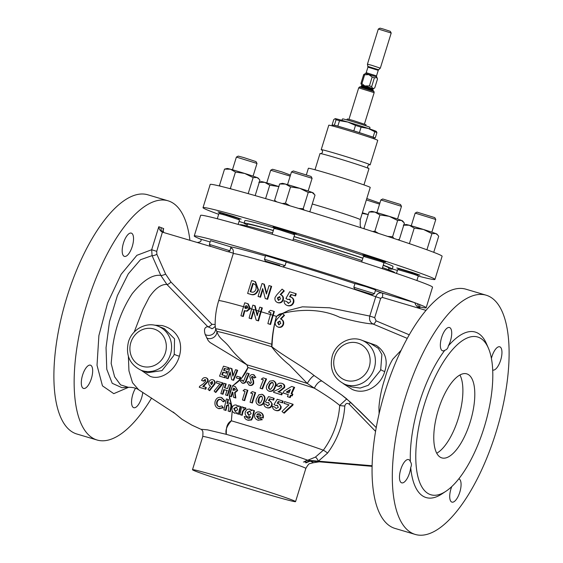 <?xml version="1.0" encoding="UTF-8"?>
<svg xmlns="http://www.w3.org/2000/svg" width="563" height="563" viewBox="0 0 563 563"><rect width="100%" height="100%" fill="white"/><g stroke="black" fill="none" stroke-linecap="round" stroke-linejoin="round"><path stroke-width="0.84" d="M321.881 150.061A25.624 0.711 17.2 0 1 321.206 149.674A25.624 0.711 17.2 0 1 326.301 150.8A25.624 0.711 17.2 0 1 353.684 159.019A25.624 0.711 17.2 0 1 370.165 164.832A25.624 0.711 17.2 0 1 369.391 164.769M295.561 501.626A53.949 1.499 17.2 0 1 263.625 493.188A53.949 1.499 17.2 0 1 192.49 469.718A53.949 1.499 17.2 0 1 224.426 478.156A53.949 1.499 17.2 0 1 295.561 501.626L305.836 468.423A53.949 1.499 -162.8 0 0 301.965 466.614A53.949 1.499 -162.8 0 0 234.701 444.953A53.949 1.499 -162.8 0 0 202.764 436.515C203.06 432.757 202.933 430.843 202.391 430.779L201.505 429.309L207.458 429.858L226.326 434.347A59.411 1.654 17.2 0 1 307.855 460.288A4.047 0.711 -91.8 0 1 307.926 460.372A8.093 7.453 111 0 0 304.611 461.498L315.428 457.093L323.324 450.203A78.637 72.444 -69 0 0 336.09 424.903A78.637 72.444 -69 0 0 339.7 405.409C333.782 400.49 325.351 394.762 314.414 388.217L307.307 383.466L289.452 365.049C282.598 359.553 276.63 353.423 271.549 346.653A6.742 2.709 -173.3 0 1 271.852 346.731C285.279 357.069 300.931 365.098 314.288 375.648L341.875 395.113L350.812 402.51L376.218 427.606L359.926 411.236L346.238 398.491L341.875 395.113M243.519 306.701A78.904 2.196 17.2 0 0 218.683 300.705A78.904 78.904 0 0 0 215.186 326.076L215.615 328.771L216.854 331.417C219.239 339.074 223.954 339.982 229.57 347.272C234.187 353.325 239.993 359.173 246.981 364.831L247.917 367.519L241.809 377.886L232.723 385.824M470.211 421.99A43.837 17.01 -73.5 0 1 441.814 457.902A43.837 17.01 -73.5 0 1 438.359 409.78A43.837 17.01 -73.5 0 1 466.755 373.86A43.837 17.01 -73.5 0 1 470.211 421.99M459.936 374.993A43.837 17.01 -73.5 0 1 458.296 418.45A43.837 17.01 -73.5 0 1 436.719 453.236M293.499 233.349L296.272 233.983L288.46 231.231L275.49 227.332L273.076 226.805L275.715 227.846M238.409 218.486L241.182 219.12L233.371 216.368L220.4 212.476L217.987 211.941L220.633 212.983M417.19 274.519L419.963 275.145L412.158 272.393L399.181 268.502L396.767 267.967L399.413 269.008M382.889 261.366L385.662 261.992L377.85 259.24L364.88 255.349L362.466 254.814L365.105 255.862M448.331 345.935C447.993 348.216 446.832 349.658 444.833 350.256A12.14 4.708 -73.5 0 1 442.574 350.798A12.14 4.708 -73.5 0 1 441.617 337.476A12.14 4.708 -73.5 0 1 449.485 327.525A12.14 4.708 -73.5 0 1 450.442 340.854A12.14 4.708 -73.5 0 1 448.331 345.935A86.322 33.506 106.5 0 1 476.228 332.395A86.322 33.506 106.5 0 1 486.509 343.782L488.41 348.173A82.275 31.929 106.5 0 0 478.606 337.321A82.275 31.929 106.5 0 0 424.396 404.424A82.275 31.929 106.5 0 0 429.97 494.448A82.275 31.929 106.5 0 0 445.952 491.246A82.275 31.929 106.5 0 0 484.898 424.966A82.275 31.929 106.5 0 0 488.41 348.173M410.709 467.459A12.14 4.708 -73.5 0 1 409.561 472.906A12.14 4.708 -73.5 0 1 401.7 482.85A12.14 4.708 -73.5 0 1 400.743 469.521A12.14 4.708 -73.5 0 1 408.604 459.577A12.14 4.708 -73.5 0 1 410.35 461.66C411.623 463.363 411.743 465.298 410.709 467.459A86.322 33.506 106.5 0 0 425.199 497.249A86.322 33.506 106.5 0 0 441.969 493.892L445.952 491.246M458.796 478.824A12.14 4.708 -73.5 0 1 458.852 478.846A12.14 4.708 -73.5 0 1 459.809 492.168A12.14 4.708 -73.5 0 1 451.941 502.119A12.14 4.708 -73.5 0 1 450.984 488.79A12.14 4.708 -73.5 0 1 451.765 486.573M491.408 358.371A12.14 4.708 -73.5 0 1 491.865 356.738A12.14 4.708 -73.5 0 1 499.726 346.794A12.14 4.708 -73.5 0 1 500.683 360.123A12.14 4.708 -73.5 0 1 492.822 370.067A12.14 4.708 -73.5 0 1 492.709 370.025M123.452 243.054A12.14 4.708 106.5 0 0 124.409 256.383A12.14 4.708 106.5 0 0 132.27 246.439A12.14 4.708 106.5 0 0 131.313 233.11A12.14 4.708 106.5 0 0 123.452 243.054M82.578 375.106A12.14 4.708 106.5 0 0 83.535 388.435A12.14 4.708 106.5 0 0 91.396 378.491A12.14 4.708 106.5 0 0 90.439 365.162A12.14 4.708 106.5 0 0 82.578 375.106M135.528 388.259A12.14 4.708 106.5 0 0 132.819 394.374A12.14 4.708 106.5 0 0 133.776 407.696A12.14 4.708 106.5 0 0 141.637 397.752A12.14 4.708 106.5 0 0 142.777 392.404M364.789 85.928L369.419 85.914L372.164 77.032L368.8 74.626L364.634 74.795L361.882 83.683L364.789 85.928L361.643 85.112L361.678 85.52L373.016 89.031L374.768 87.828L377.52 78.947L377.09 77.814L374.416 77.757L371.664 86.639L372.629 88.426L373.994 88.335M372.164 77.032L374.416 77.757M371.439 65.217L380.328 68.151L391.201 33.027L378.315 29.044L367.442 64.161L371.439 65.217M378.322 29.037L380.004 28.15L383.199 28.995L390.307 31.338L391.201 33.027M365.859 125.795L365.992 124.726L353.1 120.475L347.308 118.941L346.815 119.905M279.734 265.342L265.419 261.133L279.734 265.342M264.441 259.269L265.595 255.532L286.208 261.915L285.054 265.652L264.441 259.269L265.419 261.133M229.964 250.788L230.914 246.925L210.506 240.675L209.352 244.412L229.964 250.788L228.099 251.774L210.33 246.27L228.099 251.774M372.579 294.646L374.444 293.661L375.598 289.931L366.027 286.651L354.986 283.548L353.831 287.278L354.81 289.15L372.579 294.646L354.81 289.15M374.444 293.661L353.831 287.278M321.206 149.674L328.785 125.204A25.624 0.711 17.2 0 1 333.88 126.33A25.624 0.711 17.2 0 1 361.263 134.55A25.624 0.711 17.2 0 1 377.745 140.363L370.165 164.832M314.991 169.759L320.009 153.537A25.624 0.711 17.2 0 1 325.104 154.663A25.624 0.711 17.2 0 1 352.487 162.883A25.624 0.711 17.2 0 1 368.969 168.696L363.951 184.91M306.378 174.769L308.383 168.288A32.373 0.901 17.2 0 1 314.823 169.709A32.373 0.901 17.2 0 1 349.412 180.09A32.373 0.901 17.2 0 1 370.229 187.43L360.264 219.626L360.207 225.791L360.996 227.762M218.669 214.292A121.383 3.378 17.2 0 1 203.018 207.648A121.383 3.378 17.2 0 1 227.156 212.983A121.383 3.378 17.2 0 1 356.865 251.921A121.383 3.378 17.2 0 1 434.932 279.438A121.383 3.378 17.2 0 1 418.26 276.074M203.018 207.648L210.196 184.467A121.383 3.378 17.2 0 1 234.335 189.801A121.383 3.378 17.2 0 1 364.036 228.74A121.383 3.378 17.2 0 1 442.11 256.256L434.932 279.438M247.256 224.834A77.553 2.161 17.2 0 1 244.096 223.187A77.553 2.161 17.2 0 1 259.515 226.593A77.553 2.161 17.2 0 1 273.358 230.457M294.069 236.523A77.553 2.161 17.2 0 1 362.853 258.135M383.262 265.173A77.553 2.161 17.2 0 1 392.263 269.051A77.553 2.161 17.2 0 1 388.723 268.628M244.096 223.187L244.891 220.612A77.553 2.161 17.2 0 1 260.317 224.018A77.553 2.161 17.2 0 1 275.441 228.254M293.471 233.532A77.553 2.161 17.2 0 1 365.035 256.017M383.058 262.231A77.553 2.161 17.2 0 1 393.058 266.475L392.263 269.051M246.918 225.932L247.446 224.222A74.049 2.062 17.2 0 1 262.168 227.48A74.049 2.062 17.2 0 1 273.322 230.577M294.041 236.629A74.049 2.062 17.2 0 1 362.818 258.255M383.199 265.377A74.049 2.062 17.2 0 1 388.913 268.016L388.386 269.726M373.733 138.702L374.015 137.794A21.31 0.591 -162.8 0 0 345.921 128.526A21.31 0.591 -162.8 0 0 333.303 125.19L333.022 126.105M369.842 128.99L369.905 127.344A14.293 0.401 -162.8 0 0 351.059 121.129A14.293 0.401 -162.8 0 0 342.6 118.892L341.72 120.285M292.851 240.471L294.618 234.75L279.804 229.88L274.005 228.367L272.175 234.271M293.949 234.482L293.562 233.145L280.789 228.944L275.786 227.642L274.709 228.522M291.472 171.94L312.078 178.323L311.1 176.465L293.33 170.962L291.465 171.947L287.538 184.636M238.135 224.405L239.528 219.887L225.306 215.193L218.916 213.511L217.297 218.733M238.86 219.619L238.473 218.282L226.206 214.236L220.696 212.779L219.619 213.666M253.069 176.156L256.995 163.46L256.01 161.602L243.744 157.563L238.248 156.106L236.383 157.091L232.456 169.773M256.995 163.46L236.39 157.084M290.494 175.093L281.936 171.898L272.548 169.259L270.683 170.244L266.756 182.926M290.177 176.128L270.69 170.237M416.887 280.522L418.309 275.919L413.777 274.251L397.696 269.536L396.493 273.421M399.434 268.945L417.211 274.448L399.477 268.804L398.4 269.691M415.17 213.11L435.776 219.486L434.798 217.635L417.028 212.131L415.163 213.117L411.236 225.798M382.186 268.65L384.008 262.766L381.278 261.704L363.487 256.369L361.671 261.957M365.134 255.792L382.91 261.295L365.253 255.644L364.099 256.538M380.862 199.956L401.475 206.332L400.49 204.482L382.72 198.978L380.855 199.964L376.936 212.652M379.884 203.109L366.795 198.542M379.568 204.144L366.365 199.914M394.839 272.865L394.677 272.555A80.924 2.252 -162.8 0 0 382.523 267.573M362.086 260.599A80.924 2.252 -162.8 0 0 293.302 239.008M362.72 340.594L376.351 345.443C385.402 351.798 388.203 360.489 384.747 371.524C380.504 386.281 364.768 395.325 352.142 389.385L343.205 383.579M380.708 369.476L381.89 354.493L378.322 348.328L371.038 343.782L361.861 340.263A23.604 21.746 111 0 1 374.261 368.491A23.604 21.746 111 0 1 344.957 384.346L351.678 386.922L360.193 388.076L368.329 385.275L380.201 370.771L380.708 369.476A4.047 1.035 19.2 0 0 384.747 371.524M154.536 325.189L162.045 325.534C170.561 327.743 176.303 332.515 179.273 339.848C180.997 344.887 181.04 350.32 179.393 356.161C175.184 371.116 160.568 380.637 150.117 376.33L141.2 370.285M164.424 328.637L158.041 326.188A23.604 21.746 111 0 1 170.441 354.416A23.604 21.746 111 0 1 141.137 370.264L147.52 372.713L161.982 370.63L173.693 355.661L174.241 354.106L174.537 338.827L164.326 328.602M346.745 398.914L339.7 405.409A4.047 0.5 -176.3 0 0 344.802 405.986A82.67 76.16 111 0 1 341.002 426.48A82.67 76.16 111 0 1 327.582 453.081L318.369 461.16L372.08 465.742M415.22 534.428L394.966 528.411A124.761 48.425 -73.5 0 1 385.127 391.433A124.761 48.425 -73.5 0 1 465.946 289.206L486.207 295.216A124.761 48.425 -73.5 0 1 496.038 432.201A124.761 48.425 -73.5 0 1 415.22 534.428A124.761 48.425 -73.5 0 1 405.381 397.443A124.761 48.425 -73.5 0 1 486.207 295.216M151.581 398.048A124.761 48.425 -73.5 0 1 97.054 440.006A124.761 48.425 -73.5 0 1 87.216 303.028A124.761 48.425 -73.5 0 1 168.034 200.801A124.761 48.425 -73.5 0 1 189.935 240.317M97.054 440.006L76.793 433.996A124.761 48.425 -73.5 0 1 66.962 297.011A124.761 48.425 -73.5 0 1 147.78 194.791L168.034 200.801M233.223 385.296C239.901 381.123 244.799 375.282 247.917 367.787L246.911 364.838L209.964 342.431L208.197 340.601L205.192 334.506A6.742 6.193 164.5 0 0 212.138 334.506A6.742 6.193 164.5 0 0 215.615 328.771A73.802 2.055 17.2 0 1 258.994 340.404A73.802 2.055 17.2 0 1 271.802 344.246C272.295 334.943 273.836 325.646 276.412 316.35L288.812 310.361L302.422 306.828L329.503 307.792L369.778 316.075L374.691 317.652L376.042 320.84L409.287 334.809M303.429 461.991L305.589 461.871L305.85 462.92L306.568 462.244A8.093 7.453 111 0 1 309.889 461.125A8.093 7.453 111 0 1 310.523 461.097A8.093 7.453 111 0 1 311.107 461.125L372.066 466.326M311.388 461.146L310.107 461.146L305.85 462.92M258.501 289.776L255.511 281.753L255.004 281.556L258.002 289.579L258.501 289.776C256.721 294.153 254.061 295.666 250.521 294.294A78.904 2.196 17.2 0 0 248.149 293.626L247.629 293.429L251.619 280.55A80.249 2.231 17.2 0 1 253.962 281.211L255.004 281.556M258.051 296.412L262.034 283.534A80.249 2.231 17.2 0 1 263.843 284.062L266.419 294.062L269.044 285.589A80.249 2.231 17.2 0 1 271.141 286.208L267.158 299.087A80.249 2.231 -162.8 0 0 265.25 298.524L262.675 288.552L260.057 297.004A80.249 2.231 -162.8 0 0 258.051 296.412L258.544 296.602A78.904 2.196 17.2 0 1 260.556 297.194L262.921 289.537M266.658 293.295L264.343 284.252L263.843 284.062M265.25 298.524L265.736 298.714A78.904 2.196 17.2 0 1 267.65 299.277L271.633 286.398L271.141 286.208M250.303 308.425L248.262 303.9L247.748 303.703L249.796 308.235L246.559 311.022L247.073 311.219L250.239 308.615L249.796 308.235M257.439 314.851A78.412 23.815 -110 0 1 256.271 310.361L255.159 305.843L254.666 305.653L255.771 310.171A79.77 24.23 70 0 0 257.214 315.646A79.918 31.021 -73.5 0 1 258.593 310.994L259.782 307.145A80.249 2.231 17.2 0 1 261.851 307.757L260.662 311.606A80.101 31.092 106.5 0 0 258.072 320.713A79.693 2.217 -162.8 0 0 256.186 320.164A79.467 24.132 -110 0 1 253.491 310.143A79.165 30.726 106.5 0 0 251.077 318.672A79.693 2.217 -162.8 0 0 249.099 318.095A78.721 30.557 -73.5 0 1 251.689 308.988L252.886 305.139A80.249 2.231 17.2 0 1 254.666 305.653M256.186 320.164L256.686 320.354A78.334 2.182 17.2 0 1 258.565 320.903A78.75 30.564 -73.5 0 1 261.155 311.796L262.344 307.947L261.851 307.757M418.52 306.638A121.383 3.378 -162.8 0 0 426.163 307.771L432.539 287.165A121.383 3.378 -162.8 0 0 272.478 234.363A121.383 3.378 -162.8 0 0 200.625 215.376L194.249 235.981A121.383 3.378 -162.8 0 0 200.674 239.162L210.112 241.963M407.274 338.384L373.114 324.042C370.095 322.423 368.983 319.77 369.778 316.075L375.76 296.75C377.006 293.703 379.082 292.443 381.995 292.971L414.84 302.718A121.383 3.378 -162.8 0 0 266.102 254.969A121.383 3.378 -162.8 0 0 194.249 235.981M426.043 310.389L418.823 308.243C416.592 306.188 415.262 304.344 414.84 302.718A121.383 3.378 17.2 0 1 417.443 303.696A121.383 3.378 17.2 0 1 417.45 303.703L419.132 308.334M426.163 307.771A121.383 3.378 -162.8 0 0 419.738 304.59L419.66 304.569M272.598 232.92A80.924 2.252 -162.8 0 0 240.127 224.714L239.817 224.876M444.833 350.256A86.322 33.506 106.5 0 0 410.35 461.66M162.946 232.315A4.047 3.73 111 0 1 161.264 227.677L161.124 228.135M128.688 387.253L113.775 393.657L102.459 385.852L97.019 365.281L98.891 335.576L107.582 303.028L121.115 274.322L136.9 255.313L151.679 249.733L158.801 226.734C159.195 229.472 160.476 231.302 162.651 232.223L197.233 242.484C200.639 242.111 201.786 240.999 200.674 239.162M310.143 460.752L372.073 466.037L310.114 460.745A8.093 7.453 111 0 0 309.038 460.731A8.093 7.453 111 0 1 310.143 460.752L311.107 461.125M419.829 308.545L419.738 304.59A121.383 3.378 17.2 0 0 417.465 303.71L419.146 308.341M163.699 232.533L162.946 229.978L163.699 228.613L162.869 231.294M268.495 312.071L270.465 310.312A80.249 2.231 17.2 0 1 273.885 311.339L272.696 315.189A79.784 30.965 106.5 0 0 270.099 324.295A79.693 2.217 -162.8 0 0 267.882 323.626A80.009 31.056 -73.5 0 1 270.472 314.52L271 312.817A80.249 2.231 -162.8 0 0 268.495 312.071L268.987 312.254A78.904 2.196 17.2 0 1 270.986 312.852M267.882 323.626L268.375 323.816A78.334 2.182 17.2 0 1 270.599 324.485A78.426 30.437 -73.5 0 1 273.189 315.371L274.378 311.529L273.885 311.339M284.287 290.951L282.105 289.122L284.287 290.951L280.719 294.702C283.013 295.674 283.865 297.419 283.273 299.931C282.295 302.31 280.592 303.253 278.157 302.774L277.32 302.465L278.157 302.774M290.114 296.961L291.381 294.681A78.904 2.196 17.2 0 1 295.561 295.955L296.229 293.809L295.709 293.612L295.047 295.758A80.249 2.231 -162.8 0 0 290.874 294.484L289.607 296.764L291.331 297.208M290.466 296.891C292.929 297.911 293.837 299.748 293.182 302.394C292.091 305.055 290.149 306.096 287.341 305.512L287.848 305.709C290.642 306.3 292.591 305.259 293.696 302.591C294.358 299.959 293.45 298.123 290.972 297.081M288.699 303.436L286.75 301.536L288.193 303.246L290.754 301.74L289.565 299.143L287.763 299.495L285.934 298.453L289.678 291.768A80.249 2.231 17.2 0 1 295.709 293.612M287.763 299.495L290.072 299.34M249.099 318.095L249.606 318.292A78.334 2.182 17.2 0 1 251.584 318.862A77.793 30.198 -73.5 0 1 253.737 311.149M246.559 311.022L244.363 310.607A76.723 29.776 106.5 0 0 242.808 316.293A79.693 2.217 -162.8 0 0 240.957 315.766L241.478 315.97A78.334 2.182 17.2 0 1 243.322 316.49A75.308 29.227 -73.5 0 1 244.877 310.804L247.073 311.219M284.519 315.357L282.38 313.542L284.519 315.357L280.944 319.101C283.217 320.073 284.09 321.825 283.541 324.351C282.661 326.758 281.014 327.729 278.601 327.258L277.756 326.948L278.601 327.258M379.11 413.657L378.948 407.345C379.638 397.928 381.601 388.414 384.832 378.808C386.894 371.087 389.54 364.557 392.763 359.201L401.208 350.186M376.042 320.84A4.047 1.576 112.8 0 1 373.114 324.042C364.894 323.401 353.761 321.149 339.721 317.293C321.705 308.608 299.192 308.756 279.283 314.196L276.51 316.378C273.956 325.674 272.485 334.985 272.098 344.289L271.852 346.731M226.235 434.355C226.615 432.391 225.031 424.235 231.365 420.758L232.209 410.779M232.23 407.506L229.366 397.738L230.084 391.939L232.287 386.443M205.192 334.506C203.736 329.594 204.615 326.997 207.817 326.716L166.894 284.435C161.109 284.167 155.219 288.425 149.23 297.215L142.889 309.523L134.184 332.071M128.385 356.456L128.948 370.841L132.523 382.72L138.618 389.744L174.762 413.362M223.842 409.801L226.41 398.963L228.022 399.434L227.023 403.361L229.282 402.981L230.795 404.276L230.921 406.451L229.795 411.546L228.142 411.06L228.874 407.675L228.325 404.586L226.565 405.613L225.46 410.272L223.842 409.801L225.967 410.469L227.072 405.81L228.824 404.776M227.522 403.551L228.522 399.624L228.022 399.434M228.142 411.06L230.302 411.743L231.421 406.641L231.294 404.466L229.774 403.178M222.962 401.623L220.626 399.301C218.69 398.963 217.381 399.878 216.706 402.045C216.291 404.333 217.029 405.86 218.916 406.627L221.956 405.867L222.793 407.626L218.514 408.541C215.622 407.394 214.475 405.079 215.087 401.574C216.136 398.273 218.17 396.894 221.182 397.436L224.482 400.645L222.962 401.623L223.462 401.813L224.975 400.835L221.674 397.633M219.422 406.817C217.536 406.05 216.797 404.523 217.205 402.235C217.874 400.075 219.183 399.16 221.125 399.491L220.907 399.399M219.028 408.731L218.05 408.379L219.028 408.731L223.3 407.816L221.956 405.867M201.61 380.489C202.413 378.301 203.806 377.365 205.776 377.674C207.36 378.301 207.923 379.589 207.465 381.531L202.771 386.443L205.798 387.33L205.298 389.054L199.295 387.309L199.569 386.359L203.208 383.882L205.805 381.186L205.073 379.483L203.229 380.961L201.61 380.489L203.722 381.151L205.565 379.673M203.264 386.633L207.958 381.721C208.423 379.779 207.86 378.498 206.276 377.864M199.295 387.309L205.791 389.244L206.29 387.513L205.798 387.33M209.183 390.476L207.986 389.23L210.611 386.134C208.979 385.437 208.416 384.086 208.922 382.087C209.703 380.194 210.97 379.399 212.737 379.708C214.362 380.384 214.932 381.721 214.461 383.72L209.183 390.476L209.675 390.666L214.953 383.91C215.432 381.911 214.855 380.574 213.229 379.898M216.248 382.889L216.818 381.186L222.589 382.868L215.333 392.27L214.137 391.018L219.936 383.959L216.248 382.889L220.429 384.149M215.333 392.27L215.826 392.46L222.765 384.008L223.082 383.058L222.589 382.868M220.879 393.6L224.088 383.304L225.707 383.776L224.412 387.71L227.529 388.625L228.824 384.684L230.436 385.155L227.227 395.451L225.608 394.98L226.945 390.469L223.835 389.561L222.491 394.072L220.879 393.6L222.99 394.262L224.327 389.751L227.445 390.659M224.904 387.9L226.199 383.966L225.707 383.776M225.608 394.98L227.719 395.641L230.936 385.345L230.436 385.155M236.305 377.9L239.979 379.019L240.633 377.358L240.134 377.161L239.479 378.829L236.305 377.9L236.96 376.232L240.134 377.161M225.981 378.04L229.978 368.047L231.435 368.476L232.836 376.218L235.538 369.673L237.157 370.144L233.138 380.131L231.674 379.701L230.161 371.932L227.593 378.512L225.981 378.04L228.092 378.702L230.337 372.924M233.145 375.422L231.949 368.666L231.435 368.476M231.674 379.701L233.638 380.321L237.67 370.341L237.157 370.144M219.514 376.154L224.862 377.759L225.538 375.95L225.038 375.76L224.363 377.569L219.514 376.154L223.504 366.154L228.36 367.576L227.6 369.349L224.363 368.406L223.574 370.32L226.805 371.263L226.087 373.058L222.849 372.115L221.801 374.817L225.038 375.76M224.081 370.517L224.869 368.603L228.106 369.546L228.874 367.773L228.36 367.576M222.308 375.007L223.356 372.305L226.593 373.248L227.311 371.46L226.805 371.263M211.744 328.496L207.817 326.716A4.047 1.45 -44.1 0 0 211.941 324.316L215.157 324.485M231.365 420.758A6.742 3.469 -117.7 0 1 231.386 420.807C226.762 426.05 225.073 430.561 226.326 434.347M232.23 410.828L231.386 420.807A73.802 2.055 17.2 0 1 323.324 450.203A4.047 0.45 -143.6 0 1 327.582 453.081M247.868 367.548A6.742 3.688 151.2 0 0 247.917 367.519A73.802 2.055 17.2 0 1 314.414 388.217A6.742 2.724 125.1 0 1 318.285 382.678A6.742 2.724 125.1 0 1 322.17 381.242M246.911 364.838A6.742 3.997 179.4 0 0 246.981 364.831A72.761 2.027 -162.8 0 1 307.307 383.466A6.742 1.576 126.5 0 1 314.288 375.648M206.712 337.997A6.742 5.89 151.7 0 0 213.644 337.427A6.742 5.89 151.7 0 0 216.854 331.417A72.761 2.027 17.2 0 1 258.677 342.797A72.761 2.027 17.2 0 1 271.549 346.653L271.802 344.246A6.742 1.921 -176 0 1 272.098 344.289M232.202 386.69L229.31 396.028M232.829 392.228A78.897 2.196 -162.8 0 0 232.758 392.207A78.426 30.437 106.5 0 0 231.421 396.718A78.75 2.189 -162.8 0 0 229.795 396.246L229.303 396.056A80.101 2.231 17.2 0 1 230.929 396.535A79.784 30.965 -73.5 0 1 232.266 392.017A80.249 2.231 17.2 0 1 232.822 392.186A79.925 26.679 77.9 0 0 233.511 397.288A80.101 2.231 17.2 0 1 235.369 397.837A80.073 26.728 -102.1 0 1 234.623 392.481L237.199 390.321L235.39 386.64L234.412 386.317A80.037 2.224 -162.8 0 0 232.512 385.761A79.552 30.874 106.5 0 0 229.303 396.056L232.245 407.464M245.046 391.376A78.799 2.196 -162.8 0 0 243.561 390.933L243.068 390.743A80.15 2.231 17.2 0 1 245.06 391.334A80.122 31.099 106.5 0 0 242.421 399.927A80.101 2.231 17.2 0 1 244.173 400.455A79.988 31.049 -73.5 0 1 247.389 390.159A80.037 2.224 -162.8 0 0 244.68 389.35A80.249 27.404 141.6 0 0 243.068 390.743M247.389 390.159L247.882 390.349A78.637 30.522 106.5 0 0 246.073 395.916A78.637 30.522 106.5 0 0 244.666 400.645A78.75 2.189 -162.8 0 0 242.906 400.117L242.421 399.927M252.71 393.678A78.799 2.196 -162.8 0 0 251.14 393.206L250.648 393.016A80.15 2.231 17.2 0 1 252.717 393.643A79.221 30.747 106.5 0 0 250.078 402.235L250.577 402.425A78.75 2.189 -162.8 0 1 252.414 402.981A77.511 30.085 106.5 0 1 253.814 398.245A77.511 30.085 106.5 0 1 255.623 392.685L255.123 392.495A80.037 2.224 -162.8 0 0 252.294 391.637A79.967 27.313 141.6 0 0 250.648 393.016M262.464 394.48C265.004 395.88 265.645 398.055 264.385 400.997L264.237 401.426M273.639 398.175A80.037 2.224 -162.8 0 0 268.551 396.598A75.731 29.192 119.5 0 0 265.412 401.883A80.03 4.778 29.1 0 0 266.961 402.756L268.467 402.503L269.501 404.607L267.39 405.789L266.144 404.389A80.213 2.231 -162.8 0 0 263.899 403.692C263.899 405.67 264.849 406.979 266.742 407.619C269.037 408.147 270.634 407.33 271.542 405.17C272.042 403.017 271.26 401.532 269.205 400.701L268.488 400.589A75.027 28.938 -60.8 0 1 269.55 398.787A80.15 2.231 17.2 0 1 273.062 399.871A73.021 28.34 -73.5 0 1 273.639 398.175L274.181 398.379A71.536 27.763 106.5 0 0 273.604 400.082A78.799 2.196 -162.8 0 0 270.078 398.991A73.584 28.382 119.2 0 0 269.086 400.666M269.205 400.701L270.043 401.011L272.253 403.903L272.084 405.374C271.183 407.535 269.578 408.351 267.277 407.816L266.39 407.492L267.277 407.816M282.57 400.962A80.037 2.224 -162.8 0 0 277.228 399.287A72.374 27.897 119.5 0 0 274.019 404.551A79.869 4.764 29.1 0 0 275.652 405.451L277.221 405.219L278.333 407.359L276.144 408.506L274.821 407.077A80.213 2.231 -162.8 0 0 272.464 406.345C272.527 408.372 273.534 409.702 275.49 410.336C277.841 410.934 279.501 410.145 280.48 407.957C280.93 405.747 280.092 404.234 277.967 403.425L277.214 403.298A71.417 27.545 -60.8 0 1 278.305 401.503A80.15 2.231 17.2 0 1 281.993 402.658A68.63 26.637 -73.5 0 1 282.57 400.962L283.147 401.18A67.053 26.025 106.5 0 0 282.57 402.883A78.799 2.196 -162.8 0 0 278.861 401.722A69.896 26.961 119.2 0 0 277.841 403.389M277.967 403.425L278.854 403.755L281.204 406.704L281.057 408.182C280.078 410.364 278.411 411.152 276.053 410.547L275.117 410.202L276.053 410.547M288.974 404.903A78.799 2.196 -162.8 0 0 284.575 403.516L283.991 403.291A80.15 2.231 17.2 0 1 289.002 404.874A68.7 24.92 133.8 0 0 282.007 411.469A78.672 11.781 42 0 0 283.71 412.918A67.504 24.483 -46.2 0 1 292.169 405.05A62.528 24.265 -73.5 0 1 292.5 404.1A80.037 2.224 -162.8 0 0 284.568 401.588A67.511 26.201 106.5 0 0 283.991 403.291M292.5 404.1L293.133 404.347A60.783 23.59 106.5 0 0 292.802 405.29A65.892 23.906 133.8 0 0 288.608 409.041A65.892 23.906 133.8 0 0 284.308 413.143L283.71 412.918M274.821 407.077L276.074 408.4M277.608 405.388L275.652 405.451M266.144 404.389L267.918 405.986M268.832 402.665L266.961 402.756M263.864 400.793L264.385 400.997C263.773 404.107 262.027 405.55 259.142 405.318L258.628 405.121C261.492 405.367 263.238 403.924 263.864 400.793C265.131 397.872 264.49 395.698 261.95 394.283L258.79 394.846L256.608 398.681C255.391 401.602 256.066 403.748 258.628 405.121L259.142 405.318M260.078 412.278C262.632 413.207 263.716 415.015 263.322 417.69A73.479 28.551 107.6 0 0 263.238 418.049A77.237 2.146 -162.8 0 0 256.953 416.113L258.748 418.703M260.254 418.26L260.789 418.464A78.785 11.161 40.8 0 0 262.281 419.738L257.96 420.188L261.739 419.534A80.136 11.351 -139.2 0 1 260.254 418.26L257.988 418.415M249.592 409.041L247.016 409.329L245.257 411.94C244.835 414.326 245.714 416.001 247.91 416.958L250.373 416.669C250.141 418.133 249.31 418.661 247.875 418.253L246.298 417.049A77.68 2.161 -162.8 0 0 244.279 416.444C244.616 418.372 245.742 419.59 247.664 420.082L251.049 419.773L252.414 417.106A78.053 30.296 -73.5 0 1 253.92 410.497A79.39 2.21 -162.8 0 0 251.914 409.885A78.517 30.472 106.5 0 0 251.71 410.744L249.592 409.041L251.612 410.16M253.92 410.497L254.434 410.694A76.667 29.755 106.5 0 0 252.935 417.303L251.57 419.97L248.184 420.287L247.087 419.885L248.184 420.287M246.298 417.049L247.72 418.175M250.246 417.169L248.424 417.155M244.574 409.308L242.97 411.75A78.56 30.451 105.5 0 0 242.892 412.13A78.538 30.479 106.5 0 0 242.217 415.283A76.427 2.125 -162.8 0 0 240.443 414.748L239.937 414.558A77.821 2.168 17.2 0 1 241.71 415.086L242.217 415.283M241.71 415.086A79.89 31.007 -73.5 0 1 242.386 411.933A79.918 30.979 -74.5 0 1 242.463 411.553L244.075 409.118L244.553 409.442A79.151 29.6 -51.7 0 1 245.496 408.006L244.814 407.598L242.984 408.21A79.918 31.014 -73.5 0 1 243.216 407.26L243.716 407.45A78.56 30.493 106.5 0 0 243.659 407.668M244.968 407.654L245.996 408.196A77.778 29.093 128.3 0 0 245.053 409.632L244.131 409.139M245.313 407.788L244.814 407.598M236.27 405.043C234.088 404.72 232.688 405.74 232.069 408.091C231.646 410.476 232.463 412.144 234.504 413.08L236.875 412.735A80.22 31.134 106.5 0 0 236.699 413.587A77.821 2.168 17.2 0 1 238.438 414.108A80.15 31.106 -73.5 0 1 240.197 406.359A79.39 2.21 -162.8 0 0 238.459 405.839A80.22 31.134 106.5 0 0 238.248 406.704L236.27 405.043L238.318 406.268M240.197 406.359L240.69 406.549A78.799 30.585 106.5 0 0 238.944 414.298A76.427 2.125 -162.8 0 0 237.206 413.784L236.699 413.587M237.382 412.932L234.222 412.982L235.01 413.277M235.39 386.64L237.685 390.511L235.116 392.671A78.721 26.278 77.9 0 0 235.862 398.027A78.75 2.189 -162.8 0 0 234.004 397.478L233.511 397.288M288.249 394.621A77.708 2.161 -162.8 0 0 283.766 393.213L283.189 392.995A79.073 2.203 17.2 0 1 288.263 394.586A66.955 25.989 106.5 0 0 287.454 396.641A79.425 2.21 17.2 0 1 289.649 397.337A65.632 25.476 -73.5 0 1 290.459 395.282A79.073 2.203 17.2 0 1 291.578 395.634A64.942 25.201 -73.5 0 1 292.253 393.973A78.743 2.189 -162.8 0 0 291.141 393.621A65.632 25.476 -73.5 0 1 294.006 387.182A77.025 2.139 -162.8 0 0 291.69 386.45A76.343 25.997 142 0 0 283.921 391.179A69.756 27.073 106.5 0 0 283.189 392.995M294.006 387.182L294.646 387.428A63.978 24.828 106.5 0 0 291.775 393.826M292.253 393.973L292.887 394.22A63.267 24.554 106.5 0 0 292.197 395.873A77.708 2.161 -162.8 0 0 291.078 395.522A63.978 24.828 106.5 0 0 290.262 397.569A78.067 2.175 -162.8 0 0 288.052 396.873L287.454 396.641M281.465 385.296L279.093 386.57A76.667 2.132 -162.8 0 0 277.052 385.936L276.503 385.725A78.053 2.175 17.2 0 1 278.537 386.352L281.028 385.127M282.38 383.565C284.378 384.297 285.103 385.648 284.568 387.611L280.163 391.172A76.913 23.899 150.3 0 0 278.53 391.968M281.831 393.002L282.401 393.22A68.834 26.714 106.5 0 0 281.746 394.888A78.067 2.175 -162.8 0 0 274.082 392.502L273.541 392.291A79.425 2.21 17.2 0 1 281.183 394.67A70.375 27.313 -73.5 0 1 281.831 393.002A79.144 2.203 -162.8 0 0 277.932 391.785A78.292 24.329 -29.7 0 1 279.6 390.961L283.984 387.393C284.526 385.437 283.801 384.086 281.803 383.347C279.389 382.77 277.622 383.565 276.503 385.725M269.381 391.334L268.854 391.13C271.83 391.447 273.766 390.082 274.653 387.027C276.194 384.24 275.673 382.115 273.09 380.644L269.726 381.13L267.165 384.825C265.701 387.618 266.257 389.723 268.854 391.13L269.381 391.334C272.379 391.644 274.322 390.272 275.201 387.231C276.743 384.445 276.222 382.319 273.639 380.855M263.414 379.877A76.202 2.118 -162.8 0 0 261.809 379.385L261.295 379.188A77.603 2.161 17.2 0 1 263.428 379.835A78.215 30.36 106.5 0 0 260.085 388.16A79.425 2.21 17.2 0 1 261.971 388.737A77.743 30.177 -73.5 0 1 266.032 378.765A77.103 2.146 -162.8 0 0 263.118 377.879A80.22 27.397 141.6 0 0 261.295 379.188M266.032 378.765L266.559 378.969A76.35 29.635 106.5 0 0 262.485 388.934A78.067 2.175 -162.8 0 0 260.592 388.357L260.085 388.16M249.888 383.354L248.776 381.587A79.622 17.805 168.1 0 0 246.876 382.08L249.142 385.141C250.992 385.599 252.344 384.937 253.209 383.178L253.09 380.574L251.471 377.351L251.513 376.83L252.583 376.422L253.575 377.864A79.742 22.527 -23.2 0 1 255.433 377.048L254.11 374.93L253.371 374.648C251.738 374.311 250.521 374.888 249.719 376.394L251.379 382.741L249.789 383.319M255.94 377.245A78.384 22.147 156.8 0 0 254.082 378.055L253.575 377.864M253.09 376.612L252.02 377.027L251.978 377.548L253.596 380.764L253.716 383.368C252.864 385.127 251.506 385.782 249.641 385.338L248.853 385.043L249.641 385.338M248.776 381.587L250.387 383.551M242.02 380.032A79.32 22.52 156.5 0 0 240.26 380.919L242.294 383.107C244.215 383.262 245.44 382.277 245.968 380.145A80.242 31.141 -73.5 0 1 248.712 373.543A77.103 2.146 -162.8 0 0 246.995 373.037A80.249 31.148 106.5 0 0 244.089 380.053L242.977 381.299L242.02 380.032L243.476 381.489M248.712 373.543L249.219 373.741A78.89 30.62 106.5 0 0 246.467 380.335C245.961 382.446 244.736 383.431 242.794 383.297L242.027 383.009L242.794 383.297M152.073 255.63L140.454 259.747L128.294 273.85L117.393 295.61L109.503 321.55L106.048 347.66L106.78 369.293L112.213 383.29L121.953 387.696L128.28 387.281L120.566 384.867L114.599 376.76L111.164 363.473L112.804 346.027C115.57 326.596 122.051 309.129 132.242 293.633C143.115 280.36 152.636 274.28 160.821 275.406L152.073 255.63L151.679 249.733L156.725 251.358L156.873 254.3A4.047 1.154 -23.8 0 1 152.073 255.63M170.934 282.014A4.047 1.45 -44.1 0 1 166.894 284.435L160.821 275.406A4.047 1.154 -23.8 0 0 165.606 274.068L170.934 282.014L211.941 324.316M375.394 290.599A84.295 2.343 -162.8 0 1 381.995 292.971A4.047 1.569 -73.5 0 1 382.27 297.398L380.672 298.327L374.691 317.652M350.432 402.165A4.047 1.45 -44.2 0 1 349.102 404.072C346.991 402.805 345.562 403.439 344.802 405.986M307.926 460.372A8.093 7.453 111 0 1 309.15 460.372L318.369 461.16A4.047 1.07 -118.5 0 0 315.428 457.093M418.583 308.165L382.27 297.398M162.39 232.139L156.725 251.358M162.932 232.308A4.047 3.73 111 0 1 161.236 227.67L158.801 226.734M309.889 461.125A4.047 2.139 -95.7 0 1 310.107 461.146A59.411 1.654 17.2 0 1 313.091 462.8L309.903 463.623C309.214 463.349 307.855 464.947 305.836 468.423M308.264 460.189A4.047 3.54 -110.7 0 1 309.15 460.372L310.114 460.745M258.002 289.579C256.242 293.949 253.575 295.455 250.007 294.104A80.249 2.231 -162.8 0 0 247.629 293.429M250.204 291.641A80.249 2.231 17.2 0 1 251.182 291.923C253.399 292.732 255.032 291.747 256.059 288.974L256.045 285.448L253.47 283.59A80.249 2.231 -162.8 0 0 252.759 283.386L250.204 291.641M254.047 283.78L253.983 283.787A78.904 2.196 17.2 0 0 253.273 283.583L250.725 291.789M252.759 283.386L253.273 283.583M260.057 297.004L260.556 297.194M267.158 299.087L267.65 299.277M283.787 290.761L280.226 294.512C282.513 295.476 283.365 297.222 282.774 299.741C281.81 302.113 280.107 303.056 277.665 302.584C275.406 301.648 274.54 299.917 275.082 297.405L276.961 294.604L282.105 289.122M282.774 299.741L283.273 299.931M280.226 294.512L281.057 294.815M277.334 297.954L278.34 300.262L280.536 298.925L279.459 296.624L277.334 297.954L277.826 298.144L279.952 296.814M278.833 300.445L277.826 298.144M287.848 305.709L287.341 305.512C285.089 304.745 284.005 303.147 284.09 300.733A80.249 2.231 17.2 0 1 286.75 301.536M295.047 295.758L295.561 295.955M290.874 294.484L291.381 294.681M293.182 302.394L293.696 302.591M284.026 315.167L280.444 318.911C282.725 319.883 283.59 321.628 283.041 324.161C282.176 326.561 280.529 327.532 278.108 327.068C275.793 326.111 274.857 324.358 275.307 321.811L277.151 318.989L282.38 313.542M283.041 324.161L283.541 324.351M280.444 318.911L281.282 319.221M277.594 322.374L278.678 324.703L280.824 323.345L279.698 321.037L277.594 322.374L278.094 322.564L280.198 321.227M279.178 324.9L278.094 322.564M270.099 324.295L270.599 324.485M251.077 318.672L251.584 318.862M258.072 320.713L258.565 320.903M247.811 307.87L247.713 306.448L246.453 305.808A80.249 2.231 -162.8 0 0 245.869 305.646L245.391 307.18A76.723 29.776 106.5 0 0 245.053 308.285A80.242 2.231 17.2 0 1 245.714 308.475L247.811 307.87A80.249 2.231 17.2 0 1 249.74 308.425M240.957 315.766A75.935 29.473 -73.5 0 1 243.54 306.652L244.729 302.803A80.249 2.231 17.2 0 1 246.798 303.394L247.748 303.703M246.939 305.969L246.967 306.005A78.904 2.196 17.2 0 0 246.383 305.843L245.904 307.377A78.904 2.196 17.2 0 1 247.79 307.912M242.808 316.293L243.322 316.49M244.363 310.607L244.877 310.804M245.581 308.433A75.308 29.227 -73.5 0 1 245.904 307.377M245.869 305.646L246.383 305.843M224.363 377.569L224.862 377.759M227.6 369.349L228.106 369.546M224.363 368.406L224.869 368.603M226.087 373.058L226.593 373.248M222.849 372.115L223.356 372.305M227.593 378.512L228.092 378.702M233.138 380.131L233.638 380.321M239.479 378.829L239.979 379.019M255.433 377.048L253.371 374.648M251.513 376.83L252.02 377.027M251.471 377.351L251.978 377.548M253.09 380.574L253.596 380.764M253.209 383.178L253.716 383.368M261.971 388.737L262.485 388.934M272.9 382.636C271.162 382.763 270.071 383.762 269.628 385.641C268.692 387.196 268.832 388.491 270.057 389.526M272.471 382.474L272.358 382.432C273.534 383.516 273.632 384.846 272.661 386.408L271 389.005L269.529 389.329C268.312 388.294 268.164 386.999 269.1 385.437C269.536 383.565 270.62 382.558 272.358 382.432L272.541 382.502M269.1 385.437L269.628 385.641M273.949 380.961L273.09 380.644M274.653 387.027L275.201 387.231M281.127 385.169L281.831 386.858L278.495 389.265A78.954 23.836 152.4 0 0 273.892 391.376A73.859 28.671 106.5 0 0 273.541 392.291M278.537 386.352L279.093 386.57M282.732 383.692L281.803 383.347M283.984 387.393L284.568 387.611M281.183 394.67L281.746 394.888M290.381 389.554A66.955 25.989 106.5 0 0 288.939 392.925A78.743 2.189 -162.8 0 0 286.257 392.08A75.695 25.778 -38 0 1 290.381 389.554M290.022 390.37A74.267 25.293 142 0 0 286.898 392.284M291.578 395.634L292.197 395.873M290.459 395.282L291.078 395.522M289.649 397.337L290.262 397.569M292.169 405.05L292.802 405.29M281.993 402.658L282.57 402.883M278.305 401.503L278.861 401.722M280.48 407.957L281.057 408.182M273.062 399.871L273.604 400.082M269.55 398.787L270.078 398.991M271.542 405.17L272.084 405.374M261.886 396.324C260.233 396.514 259.269 397.562 258.987 399.47L259.043 403.073M261.485 396.169L261.38 396.127C262.562 397.189 262.745 398.548 261.929 400.202L260.528 402.897L259.156 403.256C257.924 402.249 257.699 400.926 258.48 399.28C258.762 397.365 259.726 396.31 261.38 396.127L261.556 396.197M258.48 399.28L258.987 399.47M262.759 394.579L261.95 394.283M250.078 402.235A80.101 2.231 17.2 0 1 251.914 402.784L252.414 402.981M251.914 402.784A78.883 30.613 -73.5 0 1 255.123 392.495M244.173 400.455L244.666 400.645M233.525 388.069A80.157 2.231 17.2 0 1 234.081 388.231L235.538 389.807L233.483 390.363A80.235 2.231 -162.8 0 0 232.843 390.173A79.784 30.965 -73.5 0 1 233.525 388.069L234.018 388.259A78.426 30.437 106.5 0 0 233.349 390.321M234.687 388.435L234.574 388.421A78.806 2.196 -162.8 0 0 234.018 388.259M230.929 396.535L231.421 396.718M237.199 390.321L237.685 390.511M234.623 392.481L235.116 392.671M235.369 397.837L235.862 398.027M232.266 392.017L232.758 392.207M222.491 394.072L222.99 394.262M227.227 395.451L227.719 395.641M223.835 389.561L224.327 389.751M222.265 383.818L222.765 384.008M211.716 384.635L211.005 382.847L212.645 381.735M210.506 382.657L211.224 384.445L212.814 383.34L212.152 381.545L210.506 382.657L211.005 382.847M212.737 379.708L213.483 379.983M214.461 383.72L214.953 383.91M205.776 377.674L206.544 377.963M203.229 380.961L203.722 381.151M207.465 381.531L207.958 381.721M205.298 389.054L205.791 389.244M221.182 397.436L222.033 397.752M224.482 400.645L224.975 400.835M216.706 402.045L217.205 402.235M222.793 407.626L223.3 407.816M229.282 402.981L230.007 403.256M225.46 410.272L225.967 410.469M230.795 404.276L231.294 404.466M230.921 406.451L231.421 406.641M229.795 411.546L230.302 411.743M226.565 405.613L227.072 405.81M236.699 407.098L234.257 408.752L235.693 411.588M236.397 406.979L237.67 409.716L235.193 411.398L233.758 408.562L236.544 407.042M233.758 408.562L234.257 408.752M238.438 414.108L238.944 414.298M243.216 407.26A79.39 2.21 -162.8 0 0 241.696 406.81A80.052 31.071 106.5 0 0 239.937 414.558M242.463 411.553L242.97 411.75M242.386 411.933L242.892 412.13M250.113 411.124L247.579 412.658L249.17 415.487M249.803 410.997L251.154 413.714L248.656 415.29L247.073 412.461L249.965 411.067M247.073 412.461L247.579 412.658M252.414 417.106L252.935 417.303M251.049 419.773L251.57 419.97M259.705 413.889L261.07 415.733A78.904 2.196 -162.8 0 0 256.911 414.459L257.826 413.742L259.543 413.826M257.826 413.742L259.846 413.946M258.213 418.499L256.432 415.916A78.609 2.189 17.2 0 1 262.703 417.837A74.921 29.114 -72.4 0 1 262.787 417.486C263.195 414.832 262.119 413.031 259.557 412.074C257.045 411.504 255.398 412.447 254.624 414.896C254.286 417.479 255.363 419.224 257.854 420.132L258.389 420.336M260.514 412.426L259.557 412.074M262.787 417.486L263.322 417.69M262.703 417.837L263.238 418.049M256.432 415.916L256.953 416.113M261.739 419.534L262.281 419.738M309.39 460.717A23.604 21.746 111 0 1 309.066 460.745L309.038 460.731M362.389 212.772A16.186 0.45 17.2 0 1 368.223 214.559L362.192 213.398M389.195 216.333L379.919 214.939L374.895 212.089A16.186 0.45 -162.8 0 0 371.707 211.357L369.018 211.998L374.895 212.089A16.186 0.45 -162.8 0 1 389.195 216.333A16.186 0.45 -162.8 0 1 401.44 220.4L397.619 220.485L389.195 216.333M403.411 221.808L402.587 220.921A16.186 0.45 -162.8 0 0 401.44 220.4L404.41 223.089L399.364 239.388L397.752 239.725M393.98 238.473L392.573 236.784L387.661 236.39M364.81 228.986L363.972 228.296L364.36 228.838M378.526 233.406L374.874 231.238L372.643 231.499M392.573 236.784L397.619 220.485M374.874 231.238L379.919 214.939M363.972 228.296L369.018 211.998M433.735 252.315L438.711 236.242L436.895 234.074A16.186 0.45 -162.8 0 0 435.741 233.554L431.92 233.638L423.503 229.479A16.186 0.45 -162.8 0 0 409.202 225.235L403.319 225.151M437.711 234.961L435.741 233.554A16.186 0.45 -162.8 0 0 423.503 229.479L414.227 228.092L409.202 225.235A16.186 0.45 17.2 0 0 406.007 224.51L403.812 225.01M426.923 249.782L431.92 233.638M398.71 240.042L398.871 239.521M409.407 243.652L414.227 228.092M265.595 198.619L269.747 185.213L279.023 186.606M278.833 186.55A16.186 0.45 -162.8 0 0 264.723 182.363A16.186 0.45 -162.8 0 0 261.528 181.638L259.332 182.138M269.747 185.213L264.723 182.363L258.839 182.271M248.177 193.63L253.139 177.605L256.96 177.528A16.186 0.45 17.2 0 1 258.114 178.049L259.93 180.209L255.166 195.607M253.139 177.605L244.722 173.453A16.186 0.45 -162.8 0 1 256.96 177.528L258.931 178.928M244.722 173.453A16.186 0.45 -162.8 0 0 230.422 169.21A16.186 0.45 -162.8 0 0 227.227 168.485L224.538 169.118L230.422 169.21L235.447 172.06L244.722 173.453M220.478 186.219L219.493 185.424L219.985 186.1M231.421 189.02L230.401 188.366L229.472 188.506M219.493 185.424L224.538 169.118M230.401 188.366L235.447 172.06M285.504 184.073L279.628 183.981L282.316 183.348A16.186 0.45 -162.8 0 1 285.504 184.073A16.186 0.45 -162.8 0 1 299.805 188.316L290.529 186.923L285.504 184.073M314.02 193.792L313.197 192.905A16.186 0.45 -162.8 0 0 312.05 192.391A16.186 0.45 -162.8 0 0 299.805 188.316L308.228 192.469L312.05 192.391L315.02 195.072L309.974 211.371L309.27 211.561M289.973 205.812L285.483 203.222L282.218 203.503M304.231 210.112L303.183 208.767L298.7 208.437M276.729 201.878L274.582 200.28L275.518 201.491M285.483 203.222L290.529 186.923M274.582 200.28L279.628 183.981M303.183 208.767L308.228 192.469M347.814 122.051A21.577 0.598 -162.8 0 0 335.224 118.652A21.577 0.598 -162.8 0 0 335.069 118.652A21.577 0.598 -162.8 0 0 335.055 118.659L336.062 119.75A23.4 0.654 -162.8 0 1 339.51 120.679L347.814 122.051L355.499 125.422A23.4 0.654 17.2 0 1 361.087 127.175L368.244 128.448A21.577 0.598 -162.8 0 0 347.814 122.051M376.506 131.679L376.253 131.404A21.577 0.598 -162.8 0 0 368.244 128.448L374.782 131.735A23.4 0.654 -162.8 0 1 376.928 132.558L376.084 131.46M333.226 125.45A23.4 0.654 17.2 0 1 332.079 125L333.76 119.56L335.224 118.652M332.079 125L334.38 125.183A23.4 0.654 17.2 0 1 337.821 126.112L353.817 130.862L355.499 125.422M353.817 130.862A23.4 0.654 17.2 0 1 359.405 132.615L373.1 137.168L374.782 131.735M361.087 127.175L359.405 132.615M373.1 137.168A23.4 0.654 17.2 0 1 375.24 137.991L373.987 137.886M376.928 132.558L375.24 137.991M334.38 125.183L336.062 119.75M339.51 120.679L337.821 126.112M397.429 270.409A121.383 3.378 17.2 0 1 392.291 268.959M244.124 223.089A121.383 3.378 17.2 0 1 239.064 221.393M377.09 77.814L376.619 76.913L365.556 73.486L366.21 72.697L376.52 75.885L378.245 70.326L367.935 67.138L367.442 64.161M361.643 85.112L360.939 83.458L363.691 74.569L364.634 74.795M360.939 83.458L361.882 83.683M369.419 85.914L371.664 86.639M363.691 74.569L365.556 73.486M348.969 119.293L358.694 87.863L374.156 92.649L373.945 91.431L372.931 90.312L373.016 89.031M358.694 87.863L359.553 86.976L373.945 91.431M359.553 86.976L361.024 86.632L372.931 90.312M361.024 86.632L361.453 86.259L364.965 87.188L372.79 89.77M367.963 66.441L378.61 69.742L380.328 68.151M312.254 203.989A32.373 0.901 17.2 0 1 344.084 213.792A32.373 0.901 17.2 0 1 360.264 219.626M293.52 233.279L275.743 227.776M238.43 218.423L220.654 212.92M369.215 366.872A19.557 18.016 -69 0 0 357.716 343.064A19.557 18.016 -69 0 0 334.661 356.611A19.557 18.016 -69 0 0 346.161 380.419A19.557 18.016 -69 0 0 369.215 366.872M165.402 352.79A19.557 18.016 -69 0 0 153.903 328.989A19.557 18.016 -69 0 0 130.841 342.536A19.557 18.016 -69 0 0 142.34 366.337A19.557 18.016 -69 0 0 165.402 352.79M179.393 356.161A4.047 0.852 17.3 0 1 174.241 354.106M261.155 311.796A78.904 2.196 17.2 0 1 265.391 313.049A78.904 2.196 17.2 0 1 270.458 314.555M380.672 298.327L375.76 296.75A78.904 2.196 -162.8 0 0 279.945 266.039A78.904 2.196 -162.8 0 0 233.237 253.695C233.736 247.994 231.696 248.888 231.294 247.889M250.239 308.615A78.904 2.196 17.2 0 1 251.675 309.031M256.271 310.361A78.904 2.196 17.2 0 1 258.579 311.036M354.943 283.675A84.295 2.343 -162.8 0 0 286.152 262.098M230.9 247.776A84.295 2.343 -162.8 0 0 231.583 248.093M265.454 255.996A84.295 2.343 -162.8 0 0 230.914 246.925M230.795 248.1L231.991 248.452M161.264 227.677L163.699 228.613M273.189 315.371A78.904 2.196 17.2 0 1 276.412 316.35L276.51 316.378M233.364 253.209L228.254 251.689M210.949 246.559L197.233 242.484M156.873 254.3L165.606 274.068M304.611 461.498L306.568 462.244M375.556 431.357L349.102 404.072M250.007 294.104L250.521 294.294M270.472 314.52A80.249 2.231 17.2 0 1 272.696 315.189M258.593 310.994A80.249 2.231 17.2 0 1 260.662 311.606M251.689 308.988A80.249 2.231 17.2 0 1 255.771 310.171M243.54 306.652A80.249 2.231 17.2 0 1 245.391 307.18M245.968 380.145L246.467 380.335M252.28 379.04L252.787 379.23M279.6 390.961L280.163 391.172M213.004 385.972L213.497 386.162M204.073 385.479L204.573 385.669M226.129 407.176L226.636 407.373M365.725 86.202L372.629 88.426M369.518 164.769C369.342 164.34 368.716 164.804 367.639 166.162C367.745 167.851 367.998 168.59 368.399 168.379M320.657 153.6C320.84 154.03 321.466 153.565 322.543 152.207C322.529 150.68 322.268 149.941 321.776 149.99M364.423 124.085L374.156 92.649M210.33 246.27L209.352 244.412M435.776 219.5L431.849 232.181M401.475 206.347L397.548 219.028M361.861 340.263C350.32 335.464 335.794 343.346 332.261 355.978C329.271 369.173 333.5 378.632 344.957 384.346M158.041 326.188C146.5 321.389 131.974 329.271 128.448 341.903C125.45 355.098 129.68 364.55 141.137 370.264M218.683 300.705L233.237 253.695M201.737 429.632L191.877 425.121L182.032 419.308L192.173 425.276L201.737 429.632M173.158 412.017L182.025 419.301M319.235 461.815L313.091 462.8M211.737 328.496C211.639 329.552 215.946 326.202 215.186 325.921L215.186 326.076M202.764 436.515L192.49 469.718M128.28 387.281C132.791 387.253 136.232 388.069 138.618 389.744M245.419 407.83L244.926 407.633M397.851 239.761L398.66 239.571M382.91 261.295L383.34 262.492M417.211 274.448L417.647 275.645M312.085 178.33L308.158 191.019M283.189 266.637L285.047 265.659M378.245 70.326L378.61 69.742M366.21 72.697L367.935 67.138M376.619 76.913L376.52 75.885M361.453 86.259L361.678 85.52"/></g></svg>
